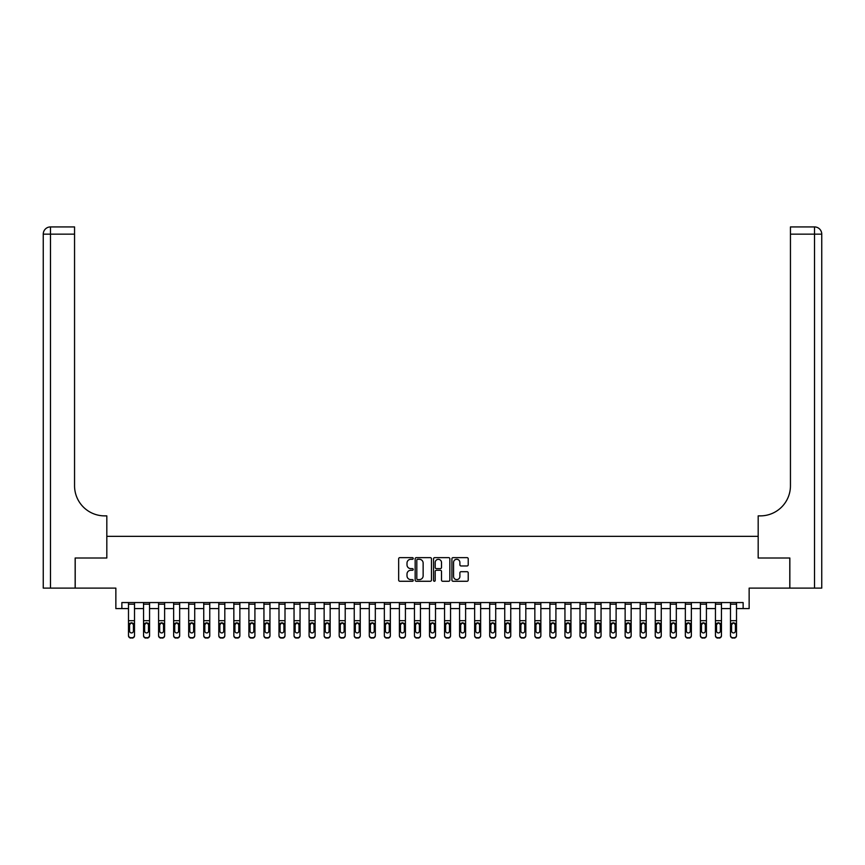 <?xml version="1.0" encoding="UTF-8"?>
<svg xmlns="http://www.w3.org/2000/svg" width="865" height="865" viewBox="0 0 865 865"><rect width="100%" height="100%" fill="white"/><g stroke="black" fill="none" stroke-linecap="round" stroke-linejoin="round"><path stroke-width="1.3" d="M413.232 558.466A0.833 0.833 0 0 0 412.41 557.633L399.857 557.633A1.179 1.179 0 0 0 398.668 558.822L398.668 580.091A1.179 1.179 0 0 0 399.857 581.269L412.41 581.269A0.833 0.833 0 0 0 413.232 580.447A0.833 0.833 0 0 0 412.41 579.615L410.789 579.615A3.784 3.784 0 0 1 407.004 575.83L407.004 574.068A3.784 3.784 0 0 1 410.789 570.284L412.41 570.284A0.833 0.833 0 0 0 413.232 569.451A0.833 0.833 0 0 0 412.41 568.629L410.789 568.629A3.784 3.784 0 0 1 407.004 564.845L407.004 563.072A3.784 3.784 0 0 1 410.789 559.287L412.41 559.287A0.833 0.833 0 0 0 413.232 558.466M467.035 565.97A1.179 1.179 0 0 0 468.225 564.791L468.225 558.822A1.179 1.179 0 0 0 467.035 557.633L453.098 557.633A1.179 1.179 0 0 0 451.908 558.822L451.908 580.091A1.179 1.179 0 0 0 453.098 581.269L467.035 581.269A1.179 1.179 0 0 0 468.225 580.091L468.225 572.879A1.179 1.179 0 0 0 467.035 571.7L461.067 571.7A1.179 1.179 0 0 0 459.888 572.879L459.888 576.458A3.157 3.157 0 0 1 456.731 579.615A3.157 3.157 0 0 1 453.563 576.458L453.563 562.455A3.157 3.157 0 0 1 456.731 559.287A3.157 3.157 0 0 1 459.888 562.455L459.888 564.791A1.179 1.179 0 0 0 461.067 565.97L467.035 565.97M121.868 608.582L121.868 602.559L743.132 602.559L743.132 608.582L749.144 608.582L749.144 588.113L789.788 588.113L789.788 558.012L758.183 558.012L758.183 536.343L106.817 536.343L106.817 558.012L106.817 515.875L104.654 515.875A30.102 30.102 0 0 1 74.552 485.773L74.552 234.145L50.473 234.145L50.473 588.113L75.158 588.113L75.158 558.012L106.817 558.012L75.212 558.012L75.212 588.113L115.856 588.113L115.856 608.582L128.496 608.582M431.462 558.822A1.179 1.179 0 0 0 430.283 557.633L416.335 557.633A1.179 1.179 0 0 0 415.157 558.822L415.157 580.091A1.179 1.179 0 0 0 416.335 581.269L430.283 581.269A1.179 1.179 0 0 0 431.462 580.091L431.462 558.822M434.717 557.633L448.665 557.633A1.179 1.179 0 0 1 449.843 558.822L449.843 580.091A1.179 1.179 0 0 1 448.665 581.269L442.696 581.269A1.179 1.179 0 0 1 441.507 580.091L441.507 571.462A1.179 1.179 0 0 0 440.328 570.284L436.371 570.284A1.179 1.179 0 0 0 435.192 571.462L435.192 580.447A0.833 0.833 0 0 1 434.36 581.269A0.833 0.833 0 0 1 433.538 580.447L433.538 558.822A1.179 1.179 0 0 1 434.717 557.633M134.508 608.582L143.547 608.582M149.559 608.582L158.587 608.582M164.61 608.582L173.638 608.582M179.661 608.582L188.689 608.582M194.712 608.582L203.74 608.582M209.763 608.582L218.791 608.582M224.814 608.582L233.842 608.582M239.865 608.582L248.893 608.582M254.916 608.582L263.944 608.582M269.966 608.582L278.995 608.582M285.007 608.582L294.046 608.582M300.058 608.582L309.086 608.582M315.109 608.582L324.137 608.582M330.16 608.582L339.188 608.582M345.211 608.582L354.239 608.582M360.262 608.582L369.29 608.582M375.313 608.582L384.341 608.582M390.364 608.582L399.392 608.582M405.415 608.582L414.443 608.582M420.455 608.582L429.494 608.582M435.506 608.582L444.545 608.582M450.557 608.582L459.585 608.582M465.608 608.582L474.636 608.582M480.659 608.582L489.687 608.582M495.71 608.582L504.738 608.582M510.761 608.582L519.789 608.582M525.812 608.582L534.84 608.582M540.863 608.582L549.891 608.582M555.914 608.582L564.942 608.582M570.954 608.582L579.993 608.582M586.005 608.582L595.034 608.582M601.056 608.582L610.085 608.582M616.107 608.582L625.135 608.582M631.158 608.582L640.187 608.582M646.209 608.582L655.238 608.582M661.26 608.582L670.288 608.582M676.311 608.582L685.34 608.582M691.362 608.582L700.39 608.582M706.413 608.582L715.442 608.582M721.453 608.582L730.493 608.582M736.504 608.582L743.132 608.582M417.644 559.287A0.833 0.833 0 0 0 416.811 560.12L416.811 578.793A0.833 0.833 0 0 0 417.644 579.615L419.352 579.615A3.784 3.784 0 0 0 423.136 575.83L423.136 563.072A3.784 3.784 0 0 0 419.352 559.287L417.644 559.287M441.507 562.51A3.157 3.157 0 0 0 438.35 559.352A3.157 3.157 0 0 0 435.192 562.51L435.192 567.44A1.179 1.179 0 0 0 436.371 568.629L440.328 568.629A1.179 1.179 0 0 0 441.507 567.44L441.507 562.51M128.496 602.559L128.496 635.31A2.411 2.39 -0 0 0 130.896 637.7L132.107 637.7A2.411 2.39 -0 0 0 134.508 635.31L134.508 635.688A2.411 2.39 180 0 1 132.107 638.078L132.107 637.7M134.508 624.162L134.508 635.688M133.426 631.396L133.426 631.018A1.925 1.914 180 0 1 131.502 632.931A1.925 1.914 180 0 1 129.577 631.018L129.577 624.671L129.577 631.018A1.925 1.914 180 0 0 131.502 632.931M134.508 602.559L134.508 623.784L131.502 622.735L133.426 624.519M129.793 623.784L129.577 624.671L131.502 622.735L128.496 623.784M134.508 623.784L134.508 635.31M130.896 637.7L132.107 638.078M130.896 638.078A2.411 2.39 180 0 1 128.496 635.688M133.426 624.671L133.426 631.018M143.547 602.559L143.547 635.31A2.411 2.39 -0 0 0 145.947 637.7L147.158 637.7A2.411 2.39 -0 0 0 149.559 635.31L149.559 635.688A2.411 2.39 180 0 1 147.158 638.078L147.158 637.7M149.559 624.162L149.559 635.688M148.477 631.396L148.477 631.018A1.925 1.914 180 0 1 146.553 632.931A1.925 1.914 180 0 1 144.628 631.018L144.628 624.671L144.628 631.018A1.925 1.914 180 0 0 146.553 632.931M149.559 602.559L149.559 623.784L146.553 622.735L148.477 624.519M144.844 623.784L144.628 624.671L146.553 622.735L143.547 623.784M158.587 602.559L158.587 635.31A2.411 2.39 -0 0 0 160.998 637.7L162.209 637.7A2.411 2.39 -0 0 0 164.61 635.31L164.61 635.688A2.411 2.39 180 0 1 162.209 638.078L162.209 637.7M164.61 624.162L164.61 635.688M163.528 631.396L163.528 631.018A1.925 1.914 180 0 1 161.604 632.931A1.925 1.914 180 0 1 159.679 631.018L159.679 624.671L159.679 631.018A1.925 1.914 180 0 0 161.604 632.931M164.61 602.559L164.61 623.784L161.604 622.735L163.528 624.519M159.884 623.784L159.679 624.671L161.604 622.735L158.587 623.784M173.638 602.559L173.638 635.31A2.411 2.39 -0 0 0 176.049 637.7L177.249 637.7A2.411 2.39 -0 0 0 179.661 635.31L179.661 635.688A2.411 2.39 180 0 1 177.249 638.078L177.249 637.7M179.661 624.162L179.661 635.688M178.579 631.396L178.579 631.018A1.925 1.914 180 0 1 176.655 632.931A1.925 1.914 180 0 1 174.73 631.018L174.73 624.671L174.73 631.018A1.925 1.914 180 0 0 176.655 632.931M179.661 602.559L179.661 623.784L176.655 622.735L178.579 624.519M174.935 623.784L174.73 624.671L176.655 622.735L173.638 623.784M149.559 623.784L149.559 635.31M145.947 637.7L147.158 638.078M145.947 638.078A2.411 2.39 180 0 1 143.547 635.688M148.477 624.671L148.477 631.018M164.61 623.784L164.61 635.31M160.998 637.7L162.209 638.078M160.998 638.078A2.411 2.39 180 0 1 158.587 635.688M163.528 624.671L163.528 631.018M179.661 623.784L179.661 635.31M176.049 637.7L177.249 638.078M176.049 638.078A2.411 2.39 180 0 1 173.638 635.688M178.579 624.671L178.579 631.018M188.689 602.559L188.689 635.31A2.411 2.39 -0 0 0 191.1 637.7L192.3 637.7A2.411 2.39 -0 0 0 194.712 635.31L194.712 635.688A2.411 2.39 180 0 1 192.3 638.078L192.3 637.7M194.712 624.162L194.712 635.688M193.63 631.396L193.63 631.018A1.925 1.914 180 0 1 191.706 632.931A1.925 1.914 180 0 1 189.781 631.018L189.781 624.671L189.781 631.018A1.925 1.914 180 0 0 191.706 632.931M194.712 602.559L194.712 623.784L191.706 622.735L193.63 624.519M189.986 623.784L189.781 624.671L191.706 622.735L188.689 623.784M194.712 623.784L194.712 635.31M191.1 637.7L192.3 638.078M191.1 638.078A2.411 2.39 180 0 1 188.689 635.688M193.63 624.671L193.63 631.018M50.473 588.113L43.25 588.113L43.25 234.145A7.223 7.223 0 0 1 50.473 226.922L74.552 226.922L74.552 234.145M104.654 515.875A30.102 30.102 0 0 1 74.552 485.773M43.25 234.145A7.223 7.223 0 0 1 50.473 226.922L50.473 234.145L43.25 234.145M789.842 558.012L758.183 558.012L758.183 515.875L760.346 515.875A30.102 30.102 0 0 0 790.448 485.773L790.448 226.922L814.527 226.922A7.223 7.223 0 0 1 821.75 234.145L821.75 588.113L789.842 588.113L789.842 558.012M760.346 515.875A30.102 30.102 0 0 0 790.448 485.773M203.74 602.559L203.74 635.31A2.411 2.39 -0 0 0 206.151 637.7L207.351 637.7A2.411 2.39 -0 0 0 209.763 635.31L209.763 635.688A2.411 2.39 180 0 1 207.351 638.078L207.351 637.7M209.763 624.162L209.763 635.688M208.681 631.396L208.681 631.018A1.925 1.914 180 0 1 206.757 632.931A1.925 1.914 180 0 1 204.821 631.018L204.821 624.671L204.821 631.018A1.925 1.914 180 0 0 206.757 632.931M209.763 602.559L209.763 623.784L206.757 622.735L208.681 624.519M205.037 623.784L204.821 624.671L206.757 622.735L203.74 623.784M218.791 602.559L218.791 635.31A2.411 2.39 -0 0 0 221.202 637.7L222.402 637.7A2.411 2.39 -0 0 0 224.814 635.31L224.814 635.688A2.411 2.39 180 0 1 222.402 638.078L222.402 637.7M224.814 624.162L224.814 635.688M223.732 631.396L223.732 631.018A1.925 1.914 180 0 1 221.797 632.931A1.925 1.914 180 0 1 219.872 631.018L219.872 624.671L219.872 631.018A1.925 1.914 180 0 0 221.797 632.931M224.814 602.559L224.814 623.784L221.797 622.735L223.732 624.519M220.088 623.784L219.872 624.671L221.797 622.735L218.791 623.784M233.842 602.559L233.842 635.31A2.411 2.39 -0 0 0 236.253 637.7L237.453 637.7A2.411 2.39 -0 0 0 239.865 635.31L239.865 635.688A2.411 2.39 180 0 1 237.453 638.078L237.453 637.7M239.865 624.162L239.865 635.688M238.783 631.396L238.783 631.018A1.925 1.914 180 0 1 236.848 632.931A1.925 1.914 180 0 1 234.923 631.018L234.923 624.671L234.923 631.018A1.925 1.914 180 0 0 236.848 632.931M239.865 602.559L239.865 623.784L236.848 622.735L238.783 624.519M235.139 623.784L234.923 624.671L236.848 622.735L233.842 623.784M248.893 602.559L248.893 635.31A2.411 2.39 -0 0 0 251.304 637.7L252.504 637.7A2.411 2.39 -0 0 0 254.916 635.31L254.916 635.688A2.411 2.39 180 0 1 252.504 638.078L252.504 637.7M254.916 624.162L254.916 635.688M253.823 631.396L253.823 631.018A1.925 1.914 180 0 1 251.899 632.931A1.925 1.914 180 0 1 249.974 631.018L249.974 624.671L249.974 631.018A1.925 1.914 180 0 0 251.899 632.931M254.916 602.559L254.916 623.784L251.899 622.735L253.823 624.519M250.19 623.784L249.974 624.671L251.899 622.735L248.893 623.784M263.944 602.559L263.944 635.31A2.411 2.39 -0 0 0 266.344 637.7L267.555 637.7A2.411 2.39 -0 0 0 269.966 635.31L269.966 635.688A2.411 2.39 180 0 1 267.555 638.078L267.555 637.7M269.966 624.162L269.966 635.688M268.874 631.396L268.874 631.018A1.925 1.914 180 0 1 266.95 632.931A1.925 1.914 180 0 1 265.025 631.018L265.025 624.671L265.025 631.018A1.925 1.914 180 0 0 266.95 632.931M269.966 602.559L269.966 623.784L266.95 622.735L268.874 624.519M265.241 623.784L265.025 624.671L266.95 622.735L263.944 623.784M209.763 623.784L209.763 635.31M206.151 637.7L207.351 638.078M206.151 638.078A2.411 2.39 180 0 1 203.74 635.688M208.681 624.671L208.681 631.018M224.814 623.784L224.814 635.31M221.202 637.7L222.402 638.078M221.202 638.078A2.411 2.39 180 0 1 218.791 635.688M223.732 624.671L223.732 631.018M239.865 623.784L239.865 635.31M236.253 637.7L237.453 638.078M236.253 638.078A2.411 2.39 180 0 1 233.842 635.688M238.783 624.671L238.783 631.018M254.916 623.784L254.916 635.31M251.304 637.7L252.504 638.078M251.304 638.078A2.411 2.39 180 0 1 248.893 635.688M253.823 624.671L253.823 631.018M269.966 623.784L269.966 635.31M266.344 637.7L267.555 638.078M266.344 638.078A2.411 2.39 180 0 1 263.944 635.688M268.874 624.671L268.874 631.018M278.995 602.559L278.995 635.31A2.411 2.39 -0 0 0 281.395 637.7L282.606 637.7A2.411 2.39 -0 0 0 285.007 635.31L285.007 635.688A2.411 2.39 180 0 1 282.606 638.078L282.606 637.7M285.007 624.162L285.007 635.688M283.925 631.396L283.925 631.018A1.925 1.914 180 0 1 282.001 632.931A1.925 1.914 180 0 1 280.076 631.018L280.076 624.671L280.076 631.018A1.925 1.914 180 0 0 282.001 632.931M285.007 602.559L285.007 623.784L282.001 622.735L283.925 624.519M280.292 623.784L280.076 624.671L282.001 622.735L278.995 623.784M285.007 623.784L285.007 635.31M281.395 637.7L282.606 638.078M281.395 638.078A2.411 2.39 180 0 1 278.995 635.688M283.925 624.671L283.925 631.018M294.046 602.559L294.046 635.31A2.411 2.39 -0 0 0 296.446 637.7L297.657 637.7A2.411 2.39 -0 0 0 300.058 635.31L300.058 635.688A2.411 2.39 180 0 1 297.657 638.078L297.657 637.7M300.058 624.162L300.058 635.688M298.976 631.396L298.976 631.018A1.925 1.914 180 0 1 297.052 632.931A1.925 1.914 180 0 1 295.127 631.018L295.127 624.671L295.127 631.018A1.925 1.914 180 0 0 297.052 632.931M300.058 602.559L300.058 623.784L297.052 622.735L298.976 624.519M295.333 623.784L295.127 624.671L297.052 622.735L294.046 623.784M300.058 623.784L300.058 635.31M296.446 637.7L297.657 638.078M296.446 638.078A2.411 2.39 180 0 1 294.046 635.688M298.976 624.671L298.976 631.018M309.086 602.559L309.086 635.31A2.411 2.39 -0 0 0 311.497 637.7L312.708 637.7A2.411 2.39 -0 0 0 315.109 635.31L315.109 635.688A2.411 2.39 180 0 1 312.708 638.078L312.708 637.7M315.109 624.162L315.109 635.688M314.027 631.396L314.027 631.018A1.925 1.914 180 0 1 312.103 632.931A1.925 1.914 180 0 1 310.178 631.018L310.178 624.671L310.178 631.018A1.925 1.914 180 0 0 312.103 632.931M315.109 602.559L315.109 623.784L312.103 622.735L314.027 624.519M310.384 623.784L310.178 624.671L312.103 622.735L309.086 623.784M315.109 623.784L315.109 635.31M311.497 637.7L312.708 638.078M311.497 638.078A2.411 2.39 180 0 1 309.086 635.688M314.027 624.671L314.027 631.018M324.137 602.559L324.137 635.31A2.411 2.39 -0 0 0 326.548 637.7L327.749 637.7A2.411 2.39 -0 0 0 330.16 635.31L330.16 635.688A2.411 2.39 180 0 1 327.749 638.078L327.749 637.7M330.16 624.162L330.16 635.688M329.078 631.396L329.078 631.018A1.925 1.914 180 0 1 327.154 632.931A1.925 1.914 180 0 1 325.229 631.018L325.229 624.671L325.229 631.018A1.925 1.914 180 0 0 327.154 632.931M330.16 602.559L330.16 623.784L327.154 622.735L329.078 624.519M325.435 623.784L325.229 624.671L327.154 622.735L324.137 623.784M330.16 623.784L330.16 635.31M326.548 637.7L327.749 638.078M326.548 638.078A2.411 2.39 180 0 1 324.137 635.688M329.078 624.671L329.078 631.018M339.188 602.559L339.188 635.31A2.411 2.39 -0 0 0 341.599 637.7L342.8 637.7A2.411 2.39 -0 0 0 345.211 635.31L345.211 635.688A2.411 2.39 180 0 1 342.8 638.078L342.8 637.7M345.211 624.162L345.211 635.688M344.129 631.396L344.129 631.018A1.925 1.914 180 0 1 342.205 632.931A1.925 1.914 180 0 1 340.269 631.018L340.269 624.671L340.269 631.018A1.925 1.914 180 0 0 342.205 632.931M345.211 602.559L345.211 623.784L342.205 622.735L344.129 624.519M340.486 623.784L340.269 624.671L342.205 622.735L339.188 623.784M345.211 623.784L345.211 635.31M341.599 637.7L342.8 638.078M341.599 638.078A2.411 2.39 180 0 1 339.188 635.688M344.129 624.671L344.129 631.018M354.239 602.559L354.239 635.31A2.411 2.39 -0 0 0 356.65 637.7L357.851 637.7A2.411 2.39 -0 0 0 360.262 635.31L360.262 635.688A2.411 2.39 180 0 1 357.851 638.078L357.851 637.7M360.262 624.162L360.262 635.688M359.18 631.396L359.18 631.018A1.925 1.914 180 0 1 357.256 632.931A1.925 1.914 180 0 1 355.32 631.018L355.32 624.671L355.32 631.018A1.925 1.914 180 0 0 357.256 632.931M360.262 602.559L360.262 623.784L357.256 622.735L359.18 624.519M355.537 623.784L355.32 624.671L357.256 622.735L354.239 623.784M360.262 623.784L360.262 635.31M356.65 637.7L357.851 638.078M356.65 638.078A2.411 2.39 180 0 1 354.239 635.688M359.18 624.671L359.18 631.018M369.29 602.559L369.29 635.31A2.411 2.39 -0 0 0 371.701 637.7L372.901 637.7A2.411 2.39 -0 0 0 375.313 635.31L375.313 635.688A2.411 2.39 180 0 1 372.901 638.078L372.901 637.7M375.313 624.162L375.313 635.688M374.231 631.396L374.231 631.018A1.925 1.914 180 0 1 372.296 632.931A1.925 1.914 180 0 1 370.371 631.018L370.371 624.671L370.371 631.018A1.925 1.914 180 0 0 372.296 632.931M375.313 602.559L375.313 623.784L372.296 622.735L374.231 624.519M370.588 623.784L370.371 624.671L372.296 622.735L369.29 623.784M384.341 602.559L384.341 635.31A2.411 2.39 -0 0 0 386.752 637.7L387.953 637.7A2.411 2.39 -0 0 0 390.364 635.31L390.364 635.688A2.411 2.39 180 0 1 387.953 638.078L387.953 637.7M390.364 624.162L390.364 635.688M389.272 631.396L389.272 631.018A1.925 1.914 180 0 1 387.347 632.931A1.925 1.914 180 0 1 385.422 631.018L385.422 624.671L385.422 631.018A1.925 1.914 180 0 0 387.347 632.931M390.364 602.559L390.364 623.784L387.347 622.735L389.272 624.519M385.639 623.784L385.422 624.671L387.347 622.735L384.341 623.784M399.392 602.559L399.392 635.31A2.411 2.39 -0 0 0 401.803 637.7L403.004 637.7A2.411 2.39 -0 0 0 405.415 635.31L405.415 635.688A2.411 2.39 180 0 1 403.004 638.078L403.004 637.7M405.415 624.162L405.415 635.688M404.323 631.396L404.323 631.018A1.925 1.914 180 0 1 402.398 632.931A1.925 1.914 180 0 1 400.473 631.018L400.473 624.671L400.473 631.018A1.925 1.914 180 0 0 402.398 632.931M405.415 602.559L405.415 623.784L402.398 622.735L404.323 624.519M400.69 623.784L400.473 624.671L402.398 622.735L399.392 623.784M414.443 602.559L414.443 635.31A2.411 2.39 -0 0 0 416.844 637.7L418.055 637.7A2.411 2.39 -0 0 0 420.455 635.31L420.455 635.688A2.411 2.39 180 0 1 418.055 638.078L418.055 637.7M420.455 624.162L420.455 635.688M419.374 631.396L419.374 631.018A1.925 1.914 180 0 1 417.449 632.931A1.925 1.914 180 0 1 415.524 631.018L415.524 624.671L415.524 631.018A1.925 1.914 180 0 0 417.449 632.931M420.455 602.559L420.455 623.784L417.449 622.735L419.374 624.519M415.741 623.784L415.524 624.671L417.449 622.735L414.443 623.784M429.494 602.559L429.494 635.31A2.411 2.39 -0 0 0 431.894 637.7L433.106 637.7A2.411 2.39 -0 0 0 435.506 635.31L435.506 635.688A2.411 2.39 180 0 1 433.106 638.078L433.106 637.7M435.506 624.162L435.506 635.688M434.425 631.396L434.425 631.018A1.925 1.914 180 0 1 432.5 632.931A1.925 1.914 180 0 1 430.575 631.018L430.575 624.671L430.575 631.018A1.925 1.914 180 0 0 432.5 632.931M435.506 602.559L435.506 623.784L432.5 622.735L434.425 624.519M430.792 623.784L430.575 624.671L432.5 622.735L429.494 623.784M444.545 602.559L444.545 635.31A2.411 2.39 -0 0 0 446.946 637.7L448.157 637.7A2.411 2.39 -0 0 0 450.557 635.31L450.557 635.688A2.411 2.39 180 0 1 448.157 638.078L448.157 637.7M450.557 624.162L450.557 635.688M449.476 631.396L449.476 631.018A1.925 1.914 180 0 1 447.551 632.931A1.925 1.914 180 0 1 445.626 631.018L445.626 624.671L445.626 631.018A1.925 1.914 180 0 0 447.551 632.931M450.557 602.559L450.557 623.784L447.551 622.735L449.476 624.519M445.832 623.784L445.626 624.671L447.551 622.735L444.545 623.784M459.585 602.559L459.585 635.31A2.411 2.39 -0 0 0 461.996 637.7L463.197 637.7A2.411 2.39 -0 0 0 465.608 635.31L465.608 635.688A2.411 2.39 180 0 1 463.197 638.078L463.197 637.7M465.608 624.162L465.608 635.688M464.527 631.396L464.527 631.018A1.925 1.914 180 0 1 462.602 632.931A1.925 1.914 180 0 1 460.677 631.018L460.677 624.671L460.677 631.018A1.925 1.914 180 0 0 462.602 632.931M465.608 602.559L465.608 623.784L462.602 622.735L464.527 624.519M460.883 623.784L460.677 624.671L462.602 622.735L459.585 623.784M474.636 602.559L474.636 635.31A2.411 2.39 -0 0 0 477.048 637.7L478.248 637.7A2.411 2.39 -0 0 0 480.659 635.31L480.659 635.688A2.411 2.39 180 0 1 478.248 638.078L478.248 637.7M480.659 624.162L480.659 635.688M479.578 631.396L479.578 631.018A1.925 1.914 180 0 1 477.653 632.931A1.925 1.914 180 0 1 475.728 631.018L475.728 624.671L475.728 631.018A1.925 1.914 180 0 0 477.653 632.931M480.659 602.559L480.659 623.784L477.653 622.735L479.578 624.519M475.934 623.784L475.728 624.671L477.653 622.735L474.636 623.784M489.687 602.559L489.687 635.31A2.411 2.39 -0 0 0 492.099 637.7L493.299 637.7A2.411 2.39 -0 0 0 495.71 635.31L495.71 635.688A2.411 2.39 180 0 1 493.299 638.078L493.299 637.7M495.71 624.162L495.71 635.688M494.629 631.396L494.629 631.018A1.925 1.914 180 0 1 492.704 632.931A1.925 1.914 180 0 1 490.769 631.018L490.769 624.671L490.769 631.018A1.925 1.914 180 0 0 492.704 632.931M495.71 602.559L495.71 623.784L492.704 622.735L494.629 624.519M490.985 623.784L490.769 624.671L492.704 622.735L489.687 623.784M504.738 602.559L504.738 635.31A2.411 2.39 -0 0 0 507.15 637.7L508.35 637.7A2.411 2.39 -0 0 0 510.761 635.31L510.761 635.688A2.411 2.39 180 0 1 508.35 638.078L508.35 637.7M510.761 624.162L510.761 635.688M509.68 631.396L509.68 631.018A1.925 1.914 180 0 1 507.744 632.931A1.925 1.914 180 0 1 505.82 631.018L505.82 624.671L505.82 631.018A1.925 1.914 180 0 0 507.744 632.931M510.761 602.559L510.761 623.784L507.744 622.735L509.68 624.519M506.036 623.784L505.82 624.671L507.744 622.735L504.738 623.784M519.789 602.559L519.789 635.31A2.411 2.39 -0 0 0 522.201 637.7L523.401 637.7A2.411 2.39 -0 0 0 525.812 635.31L525.812 635.688A2.411 2.39 180 0 1 523.401 638.078L523.401 637.7M525.812 624.162L525.812 635.688M524.731 631.396L524.731 631.018A1.925 1.914 180 0 1 522.795 632.931A1.925 1.914 180 0 1 520.871 631.018L520.871 624.671L520.871 631.018A1.925 1.914 180 0 0 522.795 632.931M525.812 602.559L525.812 623.784L522.795 622.735L524.731 624.519M521.087 623.784L520.871 624.671L522.795 622.735L519.789 623.784M534.84 602.559L534.84 635.31A2.411 2.39 -0 0 0 537.251 637.7L538.452 637.7A2.411 2.39 -0 0 0 540.863 635.31L540.863 635.688A2.411 2.39 180 0 1 538.452 638.078L538.452 637.7M540.863 624.162L540.863 635.688M539.771 631.396L539.771 631.018A1.925 1.914 180 0 1 537.846 632.931A1.925 1.914 180 0 1 535.922 631.018L535.922 624.671L535.922 631.018A1.925 1.914 180 0 0 537.846 632.931M540.863 602.559L540.863 623.784L537.846 622.735L539.771 624.519M536.138 623.784L535.922 624.671L537.846 622.735L534.84 623.784M549.891 602.559L549.891 635.31A2.411 2.39 -0 0 0 552.292 637.7L553.503 637.7A2.411 2.39 -0 0 0 555.914 635.31L555.914 635.688A2.411 2.39 180 0 1 553.503 638.078L553.503 637.7M555.914 624.162L555.914 635.688M554.822 631.396L554.822 631.018A1.925 1.914 180 0 1 552.897 632.931A1.925 1.914 180 0 1 550.973 631.018L550.973 624.671L550.973 631.018A1.925 1.914 180 0 0 552.897 632.931M555.914 602.559L555.914 623.784L552.897 622.735L554.822 624.519M551.189 623.784L550.973 624.671L552.897 622.735L549.891 623.784M564.942 602.559L564.942 635.31A2.411 2.39 -0 0 0 567.343 637.7L568.554 637.7A2.411 2.39 -0 0 0 570.954 635.31L570.954 635.688A2.411 2.39 180 0 1 568.554 638.078L568.554 637.7M570.954 624.162L570.954 635.688M569.873 631.396L569.873 631.018A1.925 1.914 180 0 1 567.948 632.931A1.925 1.914 180 0 1 566.024 631.018L566.024 624.671L566.024 631.018A1.925 1.914 180 0 0 567.948 632.931M570.954 602.559L570.954 623.784L567.948 622.735L569.873 624.519M566.24 623.784L566.024 624.671L567.948 622.735L564.942 623.784M579.993 602.559L579.993 635.31A2.411 2.39 -0 0 0 582.394 637.7L583.605 637.7A2.411 2.39 -0 0 0 586.005 635.31L586.005 635.688A2.411 2.39 180 0 1 583.605 638.078L583.605 637.7M586.005 624.162L586.005 635.688M584.924 631.396L584.924 631.018A1.925 1.914 180 0 1 582.999 632.931A1.925 1.914 180 0 1 581.075 631.018L581.075 624.671L581.075 631.018A1.925 1.914 180 0 0 582.999 632.931M586.005 602.559L586.005 623.784L582.999 622.735L584.924 624.519M581.291 623.784L581.075 624.671L582.999 622.735L579.993 623.784M595.034 602.559L595.034 635.31A2.411 2.39 -0 0 0 597.445 637.7L598.656 637.7A2.411 2.39 -0 0 0 601.056 635.31L601.056 635.688A2.411 2.39 180 0 1 598.656 638.078L598.656 637.7M601.056 624.162L601.056 635.688M599.975 631.396L599.975 631.018A1.925 1.914 180 0 1 598.05 632.931A1.925 1.914 180 0 1 596.126 631.018L596.126 624.671L596.126 631.018A1.925 1.914 180 0 0 598.05 632.931M601.056 602.559L601.056 623.784L598.05 622.735L599.975 624.519M596.331 623.784L596.126 624.671L598.05 622.735L595.034 623.784M610.085 602.559L610.085 635.31A2.411 2.39 -0 0 0 612.496 637.7L613.696 637.7A2.411 2.39 -0 0 0 616.107 635.31L616.107 635.688A2.411 2.39 180 0 1 613.696 638.078L613.696 637.7M616.107 624.162L616.107 635.688M615.026 631.396L615.026 631.018A1.925 1.914 180 0 1 613.101 632.931A1.925 1.914 180 0 1 611.177 631.018L611.177 624.671L611.177 631.018A1.925 1.914 180 0 0 613.101 632.931M616.107 602.559L616.107 623.784L613.101 622.735L615.026 624.519M611.382 623.784L611.177 624.671L613.101 622.735L610.085 623.784M625.135 602.559L625.135 635.31A2.411 2.39 -0 0 0 627.547 637.7L628.747 637.7A2.411 2.39 -0 0 0 631.158 635.31L631.158 635.688A2.411 2.39 180 0 1 628.747 638.078L628.747 637.7M631.158 624.162L631.158 635.688M630.077 631.396L630.077 631.018A1.925 1.914 180 0 1 628.152 632.931A1.925 1.914 180 0 1 626.217 631.018L626.217 624.671L626.217 631.018A1.925 1.914 180 0 0 628.152 632.931M631.158 602.559L631.158 623.784L628.152 622.735L630.077 624.519M626.433 623.784L626.217 624.671L628.152 622.735L625.135 623.784M375.313 623.784L375.313 635.31M371.701 637.7L372.901 638.078M371.701 638.078A2.411 2.39 180 0 1 369.29 635.688M374.231 624.671L374.231 631.018M390.364 623.784L390.364 635.31M386.752 637.7L387.953 638.078M386.752 638.078A2.411 2.39 180 0 1 384.341 635.688M389.272 624.671L389.272 631.018M405.415 623.784L405.415 635.31M401.803 637.7L403.004 638.078M401.803 638.078A2.411 2.39 180 0 1 399.392 635.688M404.323 624.671L404.323 631.018M420.455 623.784L420.455 635.31M416.844 637.7L418.055 638.078M416.844 638.078A2.411 2.39 180 0 1 414.443 635.688M419.374 624.671L419.374 631.018M435.506 623.784L435.506 635.31M431.894 637.7L433.106 638.078M431.894 638.078A2.411 2.39 180 0 1 429.494 635.688M434.425 624.671L434.425 631.018M450.557 623.784L450.557 635.31M446.946 637.7L448.157 638.078M446.946 638.078A2.411 2.39 180 0 1 444.545 635.688M449.476 624.671L449.476 631.018M465.608 623.784L465.608 635.31M461.996 637.7L463.197 638.078M461.996 638.078A2.411 2.39 180 0 1 459.585 635.688M464.527 624.671L464.527 631.018M480.659 623.784L480.659 635.31M477.048 637.7L478.248 638.078M477.048 638.078A2.411 2.39 180 0 1 474.636 635.688M479.578 624.671L479.578 631.018M495.71 623.784L495.71 635.31M492.099 637.7L493.299 638.078M492.099 638.078A2.411 2.39 180 0 1 489.687 635.688M494.629 624.671L494.629 631.018M510.761 623.784L510.761 635.31M507.15 637.7L508.35 638.078M507.15 638.078A2.411 2.39 180 0 1 504.738 635.688M509.68 624.671L509.68 631.018M525.812 623.784L525.812 635.31M522.201 637.7L523.401 638.078M522.201 638.078A2.411 2.39 180 0 1 519.789 635.688M524.731 624.671L524.731 631.018M540.863 623.784L540.863 635.31M537.251 637.7L538.452 638.078M537.251 638.078A2.411 2.39 180 0 1 534.84 635.688M539.771 624.671L539.771 631.018M555.914 623.784L555.914 635.31M552.292 637.7L553.503 638.078M552.292 638.078A2.411 2.39 180 0 1 549.891 635.688M554.822 624.671L554.822 631.018M570.954 623.784L570.954 635.31M567.343 637.7L568.554 638.078M567.343 638.078A2.411 2.39 180 0 1 564.942 635.688M569.873 624.671L569.873 631.018M586.005 623.784L586.005 635.31M582.394 637.7L583.605 638.078M582.394 638.078A2.411 2.39 180 0 1 579.993 635.688M584.924 624.671L584.924 631.018M601.056 623.784L601.056 635.31M597.445 637.7L598.656 638.078M597.445 638.078A2.411 2.39 180 0 1 595.034 635.688M599.975 624.671L599.975 631.018M616.107 623.784L616.107 635.31M612.496 637.7L613.696 638.078M612.496 638.078A2.411 2.39 180 0 1 610.085 635.688M615.026 624.671L615.026 631.018M631.158 623.784L631.158 635.31M627.547 637.7L628.747 638.078M627.547 638.078A2.411 2.39 180 0 1 625.135 635.688M630.077 624.671L630.077 631.018M640.187 602.559L640.187 635.31A2.411 2.39 -0 0 0 642.598 637.7L643.798 637.7A2.411 2.39 -0 0 0 646.209 635.31L646.209 635.688A2.411 2.39 180 0 1 643.798 638.078L643.798 637.7M646.209 624.162L646.209 635.688M645.128 631.396L645.128 631.018A1.925 1.914 180 0 1 643.203 632.931A1.925 1.914 180 0 1 641.268 631.018L641.268 624.671L641.268 631.018A1.925 1.914 180 0 0 643.203 632.931M646.209 602.559L646.209 623.784L643.203 622.735L645.128 624.519M641.484 623.784L641.268 624.671L643.203 622.735L640.187 623.784M646.209 623.784L646.209 635.31M642.598 637.7L643.798 638.078M642.598 638.078A2.411 2.39 180 0 1 640.187 635.688M645.128 624.671L645.128 631.018M655.238 602.559L655.238 635.31A2.411 2.39 -0 0 0 657.649 637.7L658.849 637.7A2.411 2.39 -0 0 0 661.26 635.31L661.26 635.688A2.411 2.39 180 0 1 658.849 638.078L658.849 637.7M661.26 624.162L661.26 635.688M660.179 631.396L660.179 631.018A1.925 1.914 180 0 1 658.243 632.931A1.925 1.914 180 0 1 656.319 631.018L656.319 624.671L656.319 631.018A1.925 1.914 180 0 0 658.243 632.931M661.26 602.559L661.26 623.784L658.243 622.735L660.179 624.519M656.535 623.784L656.319 624.671L658.243 622.735L655.238 623.784M661.26 623.784L661.26 635.31M657.649 637.7L658.849 638.078M657.649 638.078A2.411 2.39 180 0 1 655.238 635.688M660.179 624.671L660.179 631.018M670.288 602.559L670.288 635.31A2.411 2.39 -0 0 0 672.7 637.7L673.9 637.7A2.411 2.39 -0 0 0 676.311 635.31L676.311 635.688A2.411 2.39 180 0 1 673.9 638.078L673.9 637.7M676.311 624.162L676.311 635.688M675.219 631.396L675.219 631.018A1.925 1.914 180 0 1 673.294 632.931A1.925 1.914 180 0 1 671.37 631.018L671.37 624.671L671.37 631.018A1.925 1.914 180 0 0 673.294 632.931M676.311 602.559L676.311 623.784L673.294 622.735L675.219 624.519M671.586 623.784L671.37 624.671L673.294 622.735L670.288 623.784M676.311 623.784L676.311 635.31M672.7 637.7L673.9 638.078M672.7 638.078A2.411 2.39 180 0 1 670.288 635.688M675.219 624.671L675.219 631.018M685.34 602.559L685.34 635.31A2.411 2.39 -0 0 0 687.751 637.7L688.951 637.7A2.411 2.39 -0 0 0 691.362 635.31L691.362 635.688A2.411 2.39 180 0 1 688.951 638.078L688.951 637.7M691.362 624.162L691.362 635.688M690.27 631.396L690.27 631.018A1.925 1.914 180 0 1 688.345 632.931A1.925 1.914 180 0 1 686.421 631.018L686.421 624.671L686.421 631.018A1.925 1.914 180 0 0 688.345 632.931M691.362 602.559L691.362 623.784L688.345 622.735L690.27 624.519M686.637 623.784L686.421 624.671L688.345 622.735L685.34 623.784M691.362 623.784L691.362 635.31M687.751 637.7L688.951 638.078M687.751 638.078A2.411 2.39 180 0 1 685.34 635.688M690.27 624.671L690.27 631.018M700.39 602.559L700.39 635.31A2.411 2.39 -0 0 0 702.791 637.7L704.002 637.7A2.411 2.39 -0 0 0 706.413 635.31L706.413 635.688A2.411 2.39 180 0 1 704.002 638.078L704.002 637.7M706.413 624.162L706.413 635.688M705.321 631.396L705.321 631.018A1.925 1.914 180 0 1 703.396 632.931A1.925 1.914 180 0 1 701.472 631.018L701.472 624.671L701.472 631.018A1.925 1.914 180 0 0 703.396 632.931M706.413 602.559L706.413 623.784L703.396 622.735L705.321 624.519M701.688 623.784L701.472 624.671L703.396 622.735L700.39 623.784M706.413 623.784L706.413 635.31M702.791 637.7L704.002 638.078M702.791 638.078A2.411 2.39 180 0 1 700.39 635.688M705.321 624.671L705.321 631.018M715.442 602.559L715.442 635.31A2.411 2.39 -0 0 0 717.842 637.7L719.053 637.7A2.411 2.39 -0 0 0 721.453 635.31L721.453 635.688A2.411 2.39 180 0 1 719.053 638.078L719.053 637.7M721.453 624.162L721.453 635.688M720.372 631.396L720.372 631.018A1.925 1.914 180 0 1 718.447 632.931A1.925 1.914 180 0 1 716.523 631.018L716.523 624.671L716.523 631.018A1.925 1.914 180 0 0 718.447 632.931M721.453 602.559L721.453 623.784L718.447 622.735L720.372 624.519M716.739 623.784L716.523 624.671L718.447 622.735L715.442 623.784M721.453 623.784L721.453 635.31M717.842 637.7L719.053 638.078M717.842 638.078A2.411 2.39 180 0 1 715.442 635.688M720.372 624.671L720.372 631.018M730.493 602.559L730.493 635.31A2.411 2.39 -0 0 0 732.893 637.7L734.104 637.7A2.411 2.39 -0 0 0 736.504 635.31L736.504 635.688A2.411 2.39 180 0 1 734.104 638.078L734.104 637.7M736.504 624.162L736.504 635.688M735.423 631.396L735.423 631.018A1.925 1.914 180 0 1 733.498 632.931A1.925 1.914 180 0 1 731.574 631.018L731.574 624.671L731.574 631.018A1.925 1.914 180 0 0 733.498 632.931M736.504 602.559L736.504 623.784L733.498 622.735L735.423 624.519M731.779 623.784L731.574 624.671L733.498 622.735L730.493 623.784M736.504 623.784L736.504 635.31M732.893 637.7L734.104 638.078M732.893 638.078A2.411 2.39 180 0 1 730.493 635.688M735.423 624.671L735.423 631.018M128.496 620.67L134.508 620.67M128.496 604.213L134.508 604.213M143.547 620.67L149.559 620.67M143.547 604.213L149.559 604.213M158.587 620.67L164.61 620.67M158.587 604.213L164.61 604.213M173.638 620.67L179.661 620.67M173.638 604.213L179.661 604.213M188.689 620.67L194.712 620.67M188.689 604.213L194.712 604.213M814.527 588.113L814.527 234.145L790.448 234.145M814.527 226.922L814.527 234.145L821.75 234.145M203.74 620.67L209.763 620.67M203.74 604.213L209.763 604.213M218.791 620.67L224.814 620.67M218.791 604.213L224.814 604.213M233.842 620.67L239.865 620.67M233.842 604.213L239.865 604.213M248.893 620.67L254.916 620.67M248.893 604.213L254.916 604.213M263.944 620.67L269.966 620.67M263.944 604.213L269.966 604.213M278.995 620.67L285.007 620.67M278.995 604.213L285.007 604.213M294.046 620.67L300.058 620.67M294.046 604.213L300.058 604.213M309.086 620.67L315.109 620.67M309.086 604.213L315.109 604.213M324.137 620.67L330.16 620.67M324.137 604.213L330.16 604.213M339.188 620.67L345.211 620.67M339.188 604.213L345.211 604.213M354.239 620.67L360.262 620.67M354.239 604.213L360.262 604.213M369.29 620.67L375.313 620.67M369.29 604.213L375.313 604.213M384.341 620.67L390.364 620.67M384.341 604.213L390.364 604.213M399.392 620.67L405.415 620.67M399.392 604.213L405.415 604.213M414.443 620.67L420.455 620.67M414.443 604.213L420.455 604.213M429.494 620.67L435.506 620.67M429.494 604.213L435.506 604.213M444.545 620.67L450.557 620.67M444.545 604.213L450.557 604.213M459.585 620.67L465.608 620.67M459.585 604.213L465.608 604.213M474.636 620.67L480.659 620.67M474.636 604.213L480.659 604.213M489.687 620.67L495.71 620.67M489.687 604.213L495.71 604.213M504.738 620.67L510.761 620.67M504.738 604.213L510.761 604.213M519.789 620.67L525.812 620.67M519.789 604.213L525.812 604.213M534.84 620.67L540.863 620.67M534.84 604.213L540.863 604.213M549.891 620.67L555.914 620.67M549.891 604.213L555.914 604.213M564.942 620.67L570.954 620.67M564.942 604.213L570.954 604.213M579.993 620.67L586.005 620.67M579.993 604.213L586.005 604.213M595.034 620.67L601.056 620.67M595.034 604.213L601.056 604.213M610.085 620.67L616.107 620.67M610.085 604.213L616.107 604.213M625.135 620.67L631.158 620.67M625.135 604.213L631.158 604.213M640.187 620.67L646.209 620.67M640.187 604.213L646.209 604.213M655.238 620.67L661.26 620.67M655.238 604.213L661.26 604.213M670.288 620.67L676.311 620.67M670.288 604.213L676.311 604.213M685.34 620.67L691.362 620.67M685.34 604.213L691.362 604.213M700.39 620.67L706.413 620.67M700.39 604.213L706.413 604.213M715.442 620.67L721.453 620.67M715.442 604.213L721.453 604.213M730.493 620.67L736.504 620.67M730.493 604.213L736.504 604.213"/></g></svg>

